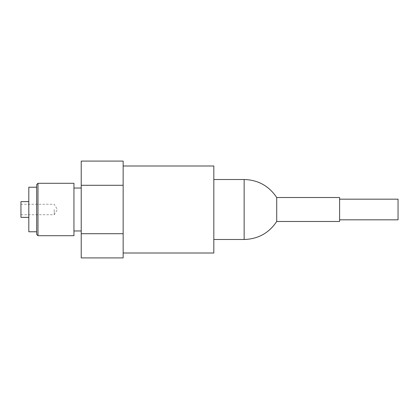 <?xml version="1.0" encoding="UTF-8"?>
<svg xmlns="http://www.w3.org/2000/svg" width="419" height="419" viewBox="0 0 419 419"><rect width="100%" height="100%" fill="white"/><g stroke="black" fill="none" stroke-linecap="round" stroke-linejoin="round"><path stroke-width="0.31" stroke-dasharray="2.1 1.57" d="M213.821 253.003L213.821 165.997M123.149 161.085L123.149 257.915M81.223 209.5L81.223 230.963L81.223 209.5M73.948 235.703L73.948 183.297M37.982 235.703L37.982 183.297M36.673 234.394L36.673 184.606M28.811 231.775L28.811 187.225M20.95 217.361L20.95 201.639M54.229 209.5L54.229 214.743L54.229 209.5M276.713 197.517L276.713 221.483M339.605 197.517L339.605 221.483M398.05 199.182L398.05 219.818M28.811 209.5L28.811 201.639L28.811 209.5M81.223 161.085L81.223 257.915M81.223 233.708L123.149 233.708M81.223 185.292L123.149 185.292M123.149 178.986L123.149 167.396L123.149 178.986M73.948 209.5L73.948 188.037L73.948 209.5M244.146 179.51L244.146 239.49M20.95 214.743L54.229 214.743L57.382 209.5L54.229 204.257L20.95 204.257"/><path stroke-width="0.63" d="M123.149 165.997L213.821 165.997L213.821 253.003L123.149 253.003M81.223 233.708L81.223 185.292L123.149 185.292L123.149 257.915L81.223 257.915L81.223 233.708L123.149 233.708M73.948 209.5L73.948 235.703L37.982 235.703L37.982 183.297L73.948 183.297L73.948 209.5M37.982 183.297L36.673 184.606L36.673 234.394L37.982 235.703M28.811 201.639L20.95 201.639L20.95 217.361L28.811 217.361M36.673 187.225L28.811 187.225L28.811 231.775L36.673 231.775M276.713 197.517L339.605 197.517L339.605 221.483L276.713 221.483L276.713 197.517C268.946 185.931 258.094 179.924 244.146 179.51L213.821 179.51M339.605 219.818L398.05 219.818L398.05 199.182L339.605 199.182M123.149 185.292L123.149 161.085L81.223 161.085L81.223 185.292M276.713 221.483C268.946 233.069 258.094 239.076 244.146 239.49L244.146 179.51M73.948 230.963L81.223 230.963M244.146 239.49L213.821 239.49M73.948 188.037L81.223 188.037"/></g></svg>
